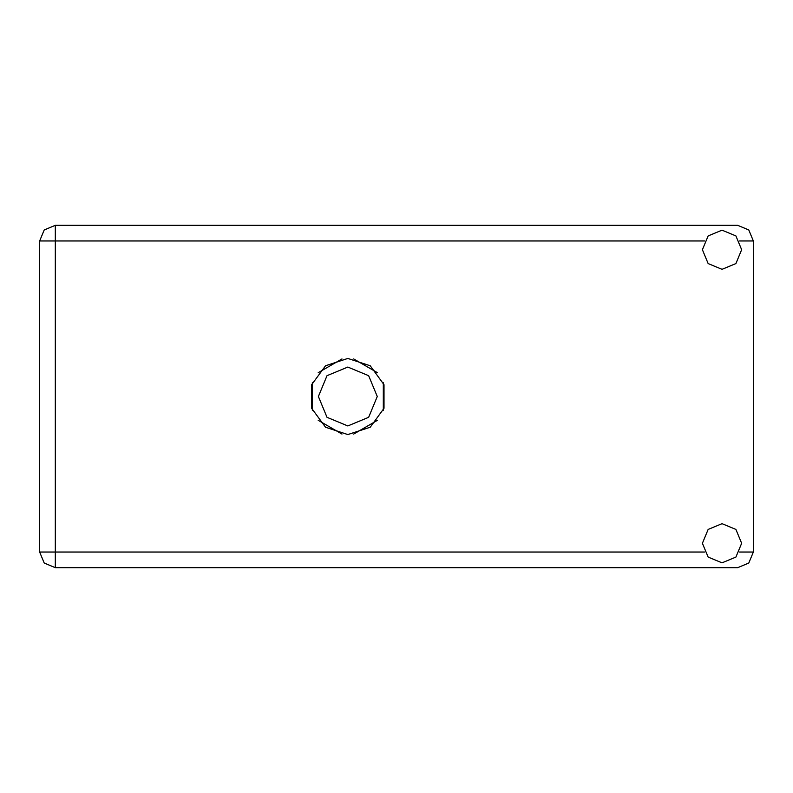 <?xml version="1.0" encoding="UTF-8"?>
<svg xmlns="http://www.w3.org/2000/svg" width="793" height="793" viewBox="0 0 793 793"><rect width="100%" height="100%" fill="white"/><g stroke="black" fill="none" stroke-linecap="round" stroke-linejoin="round"><path stroke-width="1.19" d="M704.501 241.003L55.312 241.003L55.312 225.351L44.239 229.93L39.65 241.003L55.312 241.003L55.312 551.997L704.501 551.997M55.312 567.649L55.312 551.997L39.65 551.997L44.239 563.07L55.312 567.649L44.239 563.07L39.65 551.997L39.65 241.003L44.239 229.93L55.312 225.351L737.688 225.351L748.761 229.93L753.35 241.003L753.35 551.997L748.761 563.07L737.688 567.649L55.312 567.649M347.84 358.466L325.487 365.732L311.669 384.744L311.669 408.256L325.487 427.268L347.84 434.534L370.192 427.268L384.01 408.256L384.01 384.744L370.192 365.732L347.84 358.466M318.419 396.5L327.033 417.306L347.84 425.92L368.646 417.306L377.26 396.5L368.646 375.694L347.84 367.08L327.033 375.694L318.419 396.5M722.026 562.842L735.874 557.112L741.604 543.264L735.874 529.427L722.026 523.687L708.189 529.427L702.449 543.264L708.189 557.112L722.026 562.842M722.026 269.313L735.874 263.573L741.604 249.736L735.874 235.888L722.026 230.158L708.189 235.888L702.449 249.736L708.189 263.573L722.026 269.313M342.021 358.912L318.201 372.66M377.478 372.66L353.658 358.912M383.297 410.249L383.297 382.751M353.658 434.088L377.478 420.34M318.201 420.34L342.021 434.088M312.373 382.751L312.373 410.249M739.552 551.997L753.35 551.997M753.35 241.003L739.552 241.003"/></g></svg>
